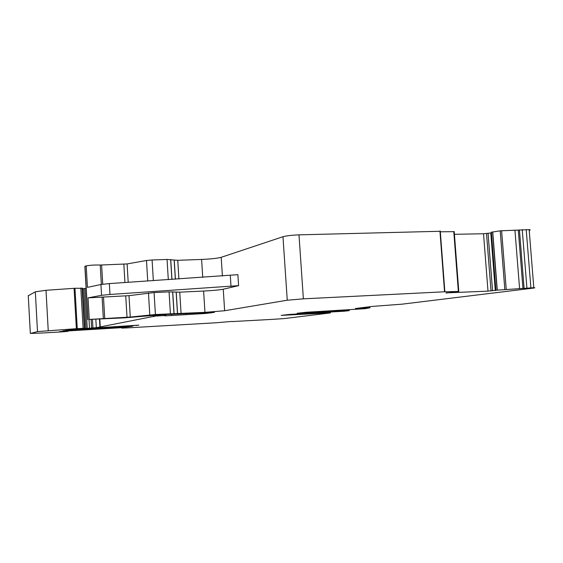 <?xml version="1.0" encoding="UTF-8"?>
<svg xmlns="http://www.w3.org/2000/svg" width="563" height="563" viewBox="0 0 563 563"><rect width="100%" height="100%" fill="white"/><g stroke="black" fill="none" stroke-linecap="round" stroke-linejoin="round"><path stroke-width="0.84" d="M330.418 312.043L330.185 312.958L284.16 318.588L272.717 319.341M330.474 312.838L281.204 315.371L289.628 314.435L344.718 311.177L349.151 310.635L349.222 309.756M363.262 307.532L363.304 308.095L369.997 307.792L365 308.7L306.173 312.268L297.151 313.274L349.285 310.586M363.304 308.095L355.366 308.524L371.967 306.441L401.982 304.175L532.697 288.193C535.11 287.89 535.483 287.728 533.808 287.714L529.15 229.634C530.529 229.788 530.55 230.07 529.213 230.464M504.814 289.326L500.204 230.823L491.232 232.252L495.778 290.234L533.808 287.714M495.778 290.241L487.994 291.134L446.079 292.88M138.808 325.125L78.82 329.038L96.54 327.645L155.268 316.075L165.782 315.477C164.424 315.681 164.276 315.801 165.339 315.857L205.404 313.5L214.44 312.338L161.785 314.738L124.303 317.863L89.278 319.432L130.271 317.053L155.409 314.513L204.96 312.345L224.637 310.741L287.264 300.213L303.373 298.84L444.545 291.789L458.789 291.465L446.1 293.077M125.014 327.455L65.695 331.072L59.587 331.649L68.032 331.361L61.015 331.945L42.345 332.993L30.508 333.437L37.503 331.6L76.371 328.693L84.436 328.264L72.36 329.418L79.855 329.186L138.815 325.168M232.139 321.417L215.312 322.817L127.245 327.898L121.735 328.116L125.021 327.49M232.146 321.564L272.717 319.355M68.897 330.066L132.629 326.209L125.415 327.152L66.399 330.826L62.831 330.945L68.897 330.066M28.277 295.765L35.321 291.81L46.004 290.297L74.97 288.256L82.55 288.326M85.998 328.468L83.718 288.706L82.585 288.847M83.718 288.706L86.118 288.2M87.919 319.622L84.872 266.531L86.195 265.884C90.397 265.152 95.07 264.87 100.228 265.039L127.104 263.934L146.493 260.493L152.087 259.986L167.056 259.452L177.76 260.31L201.603 259.444C210.865 259.029 217.395 258.318 221.196 257.319L282.971 236.72C286.363 235.791 291.704 235.165 298.988 234.848L440.28 231.273M440.315 231.808L454.221 231.653L458.789 291.437M491.288 232.927L483.518 233.751L454.369 234.307M500.204 230.823L529.15 229.634M526.912 287.974L522.246 229.605M444.545 291.789L439.949 231.055M224.637 310.741L223.251 289.234L238.599 285.638L109.968 294.47L109.335 283.597L100.939 284.505L87.434 287.376L86.195 265.884M223.251 289.234C219.429 289.959 212.884 290.564 203.609 291.05L179.745 292.162L169.062 291.866L154.072 292.563L128.997 295.666L88.039 297.869L101.565 295.322L109.968 294.47M238.599 285.638L237.882 274.674L109.335 283.597M327.166 312.226L327.216 312.965M305.983 314.154L305.934 313.521M303.154 313.682L303.19 314.203M347.976 310.635L347.92 309.833M322.634 311.353L322.683 312.043M319.868 312.085L319.833 311.508M369.778 307.792L369.701 306.729M363.585 307.489L363.628 308.074M359.729 307.975L359.757 308.369M530.881 287.799L526.208 229.556M524.083 288.207L519.431 229.915M522.943 288.34L518.298 230.14M519.586 288.601L514.962 230.471M506.221 289.22L501.605 230.71M492.731 231.928L497.284 290.051M492.59 231.956L497.15 290.072M491.351 232.202L495.897 290.212M491.035 232.983L495.539 290.536M490.781 233.033L495.285 290.564M488.072 233.406L492.562 290.818M486.523 233.561L491.006 290.937M483.518 233.751L487.994 291.134M458.359 291.444L453.778 231.569M303.373 298.84L298.988 234.848M287.264 300.213L282.971 236.72M222.406 276.074L221.196 257.319M204.96 312.345L203.609 291.05M181.082 313.626L179.745 292.162M177.486 313.739L176.149 292.19M174.073 313.598L172.728 291.831M170.406 313.711L169.062 291.866M155.409 314.513L154.072 292.563M149.793 314.935L148.463 293.013M130.271 317.053L128.997 295.666M127.006 317.293L125.739 295.927M104.732 318.489L103.472 296.975M103.346 318.545L102.086 297.004M89.278 319.432L88.039 297.869M101.565 295.322L100.939 284.505M88.032 319.608L84.964 266.208M211.048 313.028L211.012 312.451M205.404 313.5L205.354 312.754M186.121 314.626L186.071 313.795M171.609 315.569L171.546 314.576M164.044 315.47L164.016 314.963M159.062 315.744L159.005 314.9M156.176 315.963L156.12 315.048M155.268 316.075L155.205 315.09M154.1 316.251L154.037 315.16M153.819 316.709L153.727 315.181M100.249 326.948L99.799 319.186M99.918 326.99L99.468 319.2M96.308 327.399L95.851 319.397M92.944 327.919L92.459 319.58M91.635 327.99L91.15 319.65M89.503 328.109L89.024 319.728M87.237 328.285L84.95 288.347M136.408 325.576L136.38 325.21M133.065 325.857L133.037 325.421M84.844 328.363L82.55 288.305M84.436 328.264L82.135 288.017M83.127 328.306L80.819 288.003M77.265 328.644L74.97 288.256M76.371 328.693L74.07 288.305M48.235 330.58L46.004 290.297M37.503 331.6L35.321 291.81M30.325 333.338L28.263 295.54M121.728 328.046L121.699 327.589M128.631 326.885L128.596 326.35M125.415 327.152L125.373 326.54M66.399 330.826L66.371 330.256M101.354 284.428L100.228 265.039M102.733 284.216L101.614 265.046M124.944 282.563L123.853 264.23M128.202 282.344L127.104 263.934M147.738 281.043L146.493 260.493M153.347 280.67L152.087 259.986M168.309 279.677L167.056 259.452M171.961 279.431L170.73 259.536M175.346 279.206L174.164 260.226M178.921 278.966L177.76 260.31M202.743 277.383L201.603 259.444M231.006 286.447L230.302 275.546M304.527 313.605L304.562 314.154M321.255 312.029L321.213 311.43M369.997 307.792L369.919 306.701M458.732 291.437L454.158 231.576M444.861 291.782L440.266 231.069M177.57 313.739L176.233 292.204M173.988 313.598L172.644 291.824M165.811 315.414L165.775 314.886M84.401 328.264L82.092 288.01M68.032 331.361L68.01 330.924M171.877 279.438L170.645 259.522M175.424 279.199L174.248 260.24"/></g></svg>
